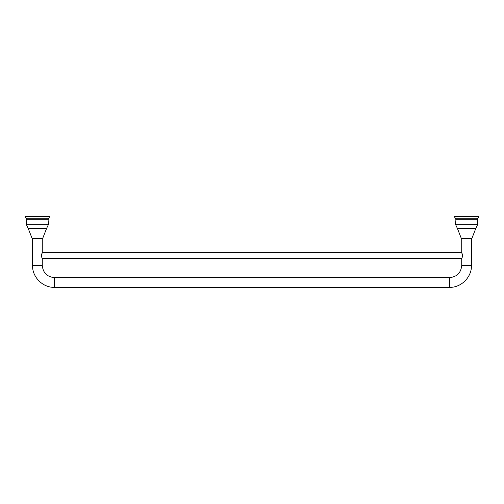 <?xml version="1.0" encoding="UTF-8"?>
<svg xmlns="http://www.w3.org/2000/svg" width="504" height="504" viewBox="0 0 504 504"><rect width="100%" height="100%" fill="white"/><g stroke="black" fill="none" stroke-linecap="round" stroke-linejoin="round"><path stroke-width="0.38" stroke-dasharray="2.52 1.89" d="M42.273 238.606L32.521 238.606L42.273 238.606M42.62 238.606L32.174 238.606M49.594 216.626L25.2 216.626M49.594 216.84L25.2 216.84M48.586 218.276L26.208 218.276M48.069 219.75L26.718 219.75M461.727 238.606L471.479 238.606L461.727 238.606M471.826 238.606L461.381 238.606M478.8 216.626L454.406 216.626M478.8 216.84L454.406 216.84M477.792 218.276L455.414 218.276M477.282 219.75L455.931 219.75M461.727 252.75C462.76 252.573 462.76 258.779 461.727 258.602M42.273 252.75C41.24 252.573 41.24 258.779 42.273 258.602M48.535 224.305L26.258 224.305M46.544 228.551L28.249 228.551M477.742 224.305L455.465 224.305M475.751 228.551L457.456 228.551M461.727 265.432L471.479 265.432M42.273 265.432L32.521 265.432M449.536 277.622L449.536 287.375M54.464 277.622L54.464 287.375"/><path stroke-width="0.76" d="M37.397 238.606L42.62 238.606L46.544 228.551L28.249 228.551L32.174 238.606L37.397 238.606M49.594 216.84L25.2 216.626L49.594 216.626L48.069 219.75L48.535 224.305L46.544 228.551M25.2 216.84L26.208 218.276L48.586 218.276M26.208 218.276L26.718 219.75L48.069 219.75M466.603 238.606L471.826 238.606L475.751 228.551L457.456 228.551L461.381 238.606L466.603 238.606M478.8 216.84L454.406 216.626L478.8 216.626L477.282 219.75L477.742 224.305L475.751 228.551M454.406 216.84L455.414 218.276L477.792 218.276M455.414 218.276L455.931 219.75L477.282 219.75M32.521 238.606L32.521 265.432L42.273 265.432C42.998 272.834 47.061 276.898 54.464 277.622L449.536 277.622C456.939 276.898 461.002 272.834 461.727 265.432L461.727 258.602L462.704 255.673L461.727 252.75L461.727 238.606M42.273 265.432L42.273 258.602L41.297 255.673L42.273 252.75L42.273 238.606M26.718 219.75L26.258 224.305L48.535 224.305M455.931 219.75L455.465 224.305L477.742 224.305M32.521 265.432C32.218 277.156 42.739 287.677 54.464 287.375L449.536 287.375C461.261 287.677 471.782 277.156 471.479 265.432L461.727 265.432M449.536 287.375L449.536 277.622M54.464 287.375L54.464 277.622M26.258 224.305L28.249 228.551M455.465 224.305L457.456 228.551M471.479 265.432L471.479 238.606M461.727 252.75L42.273 252.75M461.727 258.602L42.273 258.602"/></g></svg>
